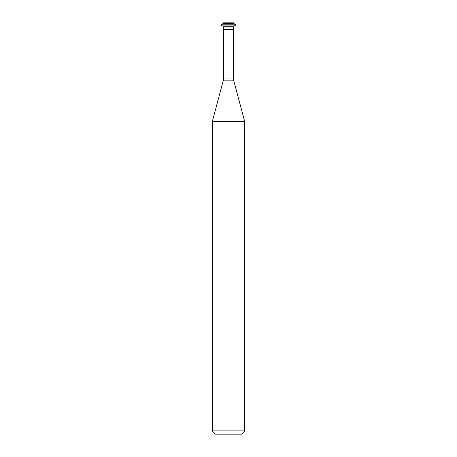 <?xml version="1.0" encoding="UTF-8"?>
<svg xmlns="http://www.w3.org/2000/svg" width="457" height="457" viewBox="0 0 457 457"><rect width="100%" height="100%" fill="white"/><g stroke="black" fill="none" stroke-linecap="round" stroke-linejoin="round"><path stroke-width="0.69" d="M212.265 430.905L215.51 434.15L241.49 434.15L244.735 430.905L244.735 121.688L212.265 121.688L212.265 430.905L244.735 430.905M223.576 78.05L233.424 78.05L233.424 29.425A5.41 5.41 0 0 1 233.978 27.043L233.978 26.283L223.022 26.283L223.022 27.043L233.978 27.043L223.022 27.043A5.41 5.41 0 0 1 223.576 29.425L223.576 78.05A10.825 10.825 0 0 1 223.205 80.855L212.265 121.688M233.424 78.05A10.825 10.825 0 0 0 233.795 80.855L244.735 121.688M233.978 26.283L236.023 24.787L220.977 24.787L220.977 25.101L236.023 25.101M223.022 26.283L220.977 25.101M220.977 24.787L223.022 23.61L233.978 23.61L236.023 24.787M233.978 23.61L233.978 22.85L223.022 22.85L223.022 23.61M223.205 80.855L233.795 80.855M223.576 29.425L233.424 29.425"/></g></svg>
